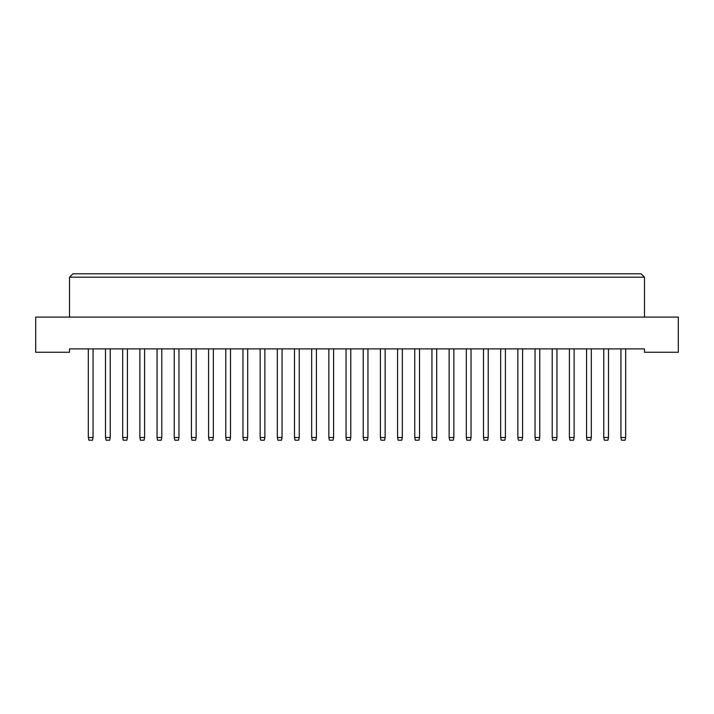 <?xml version="1.0" encoding="UTF-8"?>
<svg xmlns="http://www.w3.org/2000/svg" width="714" height="714" viewBox="0 0 714 714"><rect width="100%" height="100%" fill="white"/><g stroke="black" fill="none" stroke-linecap="round" stroke-linejoin="round"><path stroke-width="1.07" d="M644.483 352.261L678.3 352.261L678.3 317.087L35.7 317.087L35.7 352.261L69.517 352.261L69.517 348.887L644.483 348.887L644.483 352.261M644.483 317.087L644.483 277.184L69.517 277.184L69.517 317.087M69.517 277.184L72.899 273.801L641.101 273.801L644.483 277.184M93.061 348.887L93.061 437.495L92.517 440.199L88.866 440.199L88.322 437.495L88.322 348.887M88.322 437.495L93.061 437.495M110.242 348.887L110.242 437.495L109.697 440.199L106.047 440.199L105.502 437.495L105.502 348.887M105.502 437.495L110.242 437.495M127.422 348.887L127.422 437.495L126.878 440.199L123.227 440.199L122.692 437.495L122.692 348.887M122.692 437.495L127.422 437.495M161.783 348.887L161.783 437.495L161.248 440.199L157.589 440.199L157.053 437.495L157.053 348.887M157.053 437.495L161.783 437.495M196.145 348.887L196.145 437.495L195.609 440.199L191.95 440.199L191.414 437.495L191.414 348.887M191.414 437.495L196.145 437.495M230.506 348.887L230.506 437.495L229.97 440.199L226.311 440.199L225.776 437.495L225.776 348.887M225.776 437.495L230.506 437.495M144.603 348.887L144.603 437.495L144.058 440.199L140.408 440.199L139.873 437.495L139.873 348.887M139.873 437.495L144.603 437.495M178.964 348.887L178.964 437.495L178.429 440.199L174.769 440.199L174.234 437.495L174.234 348.887M174.234 437.495L178.964 437.495M213.325 348.887L213.325 437.495L212.79 440.199L209.131 440.199L208.595 437.495L208.595 348.887M208.595 437.495L213.325 437.495M247.687 348.887L247.687 437.495L247.151 440.199L243.501 440.199L242.956 437.495L242.956 348.887M242.956 437.495L247.687 437.495M264.867 348.887L264.867 437.495L264.332 440.199L260.681 440.199L260.137 437.495L260.137 348.887M260.137 437.495L264.867 437.495M299.237 348.887L299.237 437.495L298.693 440.199L295.043 440.199L294.498 437.495L294.498 348.887M294.498 437.495L299.237 437.495M333.599 348.887L333.599 437.495L333.054 440.199L329.404 440.199L328.859 437.495L328.859 348.887M328.859 437.495L333.599 437.495M282.057 348.887L282.057 437.495L281.512 440.199L277.862 440.199L277.318 437.495L277.318 348.887M277.318 437.495L282.057 437.495M316.418 348.887L316.418 437.495L315.874 440.199L312.223 440.199L311.679 437.495L311.679 348.887M311.679 437.495L316.418 437.495M350.779 348.887L350.779 437.495L350.235 440.199L346.585 440.199L346.04 437.495L346.04 348.887M346.04 437.495L350.779 437.495M385.141 348.887L385.141 437.495L384.596 440.199L380.946 440.199L380.401 437.495L380.401 348.887M380.401 437.495L385.141 437.495M419.502 348.887L419.502 437.495L418.957 440.199L415.307 440.199L414.763 437.495L414.763 348.887M414.763 437.495L419.502 437.495M453.863 348.887L453.863 437.495L453.319 440.199L449.668 440.199L449.133 437.495L449.133 348.887M449.133 437.495L453.863 437.495M488.224 348.887L488.224 437.495L487.689 440.199L484.03 440.199L483.494 437.495L483.494 348.887M483.494 437.495L488.224 437.495M522.586 348.887L522.586 437.495L522.05 440.199L518.391 440.199L517.855 437.495L517.855 348.887M517.855 437.495L522.586 437.495M556.947 348.887L556.947 437.495L556.411 440.199L552.752 440.199L552.217 437.495L552.217 348.887M552.217 437.495L556.947 437.495M591.308 348.887L591.308 437.495L590.773 440.199L587.122 440.199L586.578 437.495L586.578 348.887M586.578 437.495L591.308 437.495M625.678 348.887L625.678 437.495L625.134 440.199L621.483 440.199L620.939 437.495L620.939 348.887M620.939 437.495L625.678 437.495M367.96 348.887L367.96 437.495L367.415 440.199L363.765 440.199L363.221 437.495L363.221 348.887M363.221 437.495L367.96 437.495M402.321 348.887L402.321 437.495L401.777 440.199L398.126 440.199L397.582 437.495L397.582 348.887M397.582 437.495L402.321 437.495M436.682 348.887L436.682 437.495L436.138 440.199L432.488 440.199L431.943 437.495L431.943 348.887M431.943 437.495L436.682 437.495M471.044 348.887L471.044 437.495L470.499 440.199L466.849 440.199L466.313 437.495L466.313 348.887M466.313 437.495L471.044 437.495M505.405 348.887L505.405 437.495L504.869 440.199L501.21 440.199L500.675 437.495L500.675 348.887M500.675 437.495L505.405 437.495M539.766 348.887L539.766 437.495L539.231 440.199L535.571 440.199L535.036 437.495L535.036 348.887M535.036 437.495L539.766 437.495M574.127 348.887L574.127 437.495L573.592 440.199L569.942 440.199L569.397 437.495L569.397 348.887M569.397 437.495L574.127 437.495M608.498 348.887L608.498 437.495L607.953 440.199L604.303 440.199L603.758 437.495L603.758 348.887M603.758 437.495L608.498 437.495"/></g></svg>

